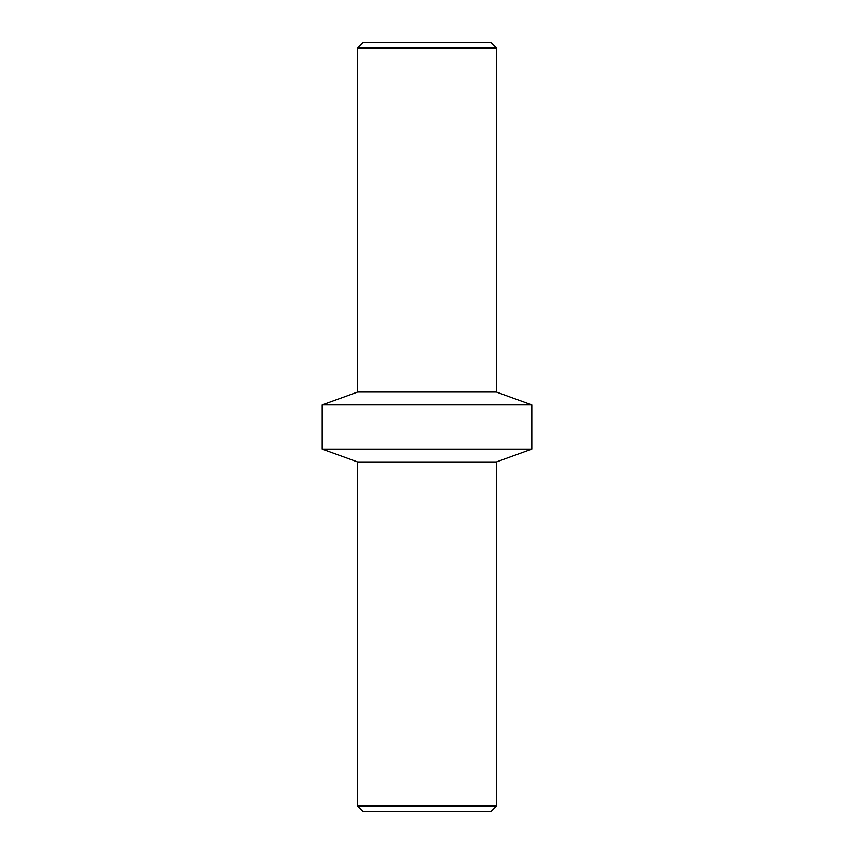 <?xml version="1.0" encoding="UTF-8"?>
<svg xmlns="http://www.w3.org/2000/svg" width="854" height="854" viewBox="0 0 854 854"><rect width="100%" height="100%" fill="white"/><g stroke="black" fill="none" stroke-linecap="round" stroke-linejoin="round"><path stroke-width="1.28" d="M362.801 42.7L491.199 42.7L496.441 47.941L357.559 47.941L362.801 42.7M357.559 47.941L357.559 392.061L496.441 392.061L496.441 47.941M357.559 392.061L322.193 404.935L531.807 404.935L496.441 392.061M357.559 806.059L496.441 806.059L491.199 811.3L362.801 811.3L357.559 806.059L357.559 461.939L322.193 449.065L531.807 449.065L531.807 404.935M322.193 449.065L322.193 404.935M357.559 461.939L496.441 461.939L531.807 449.065M496.441 806.059L496.441 461.939"/></g></svg>

